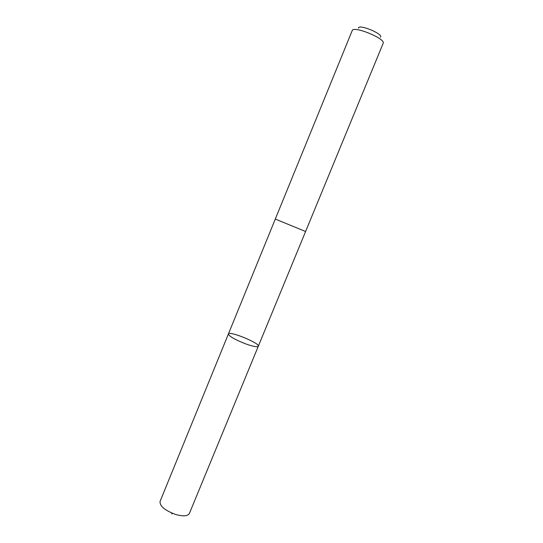 <?xml version="1.0" encoding="UTF-8"?>
<svg xmlns="http://www.w3.org/2000/svg" width="543" height="543" viewBox="0 0 543 543"><rect width="100%" height="100%" fill="white"/><g stroke="black" fill="none" stroke-linecap="round" stroke-linejoin="round"><path stroke-width="0.81" d="M245.68 343.889C234.854 339.619 229.092 336.314 228.399 333.972C229.126 330.538 260.206 343.278 258.305 346.237C257.321 347.289 253.113 346.509 245.68 343.889C234.854 339.619 229.092 336.314 228.399 333.972L160.036 501.488C159.744 506.157 164.943 510.495 175.64 514.486C183.134 516.549 187.708 516.23 189.364 513.515L258.305 346.237C257.321 347.289 253.113 346.509 245.68 343.889M228.399 333.972L275.294 219.073L305.6 231.501L258.305 346.237M275.287 219.067L352.183 30.652C353.31 25.338 386.08 38.777 383.148 43.352L305.6 231.501M358.455 28.195C358.244 23.559 383.813 34.046 380.405 37.202M171.473 512.931L172.029 514.011"/></g></svg>
